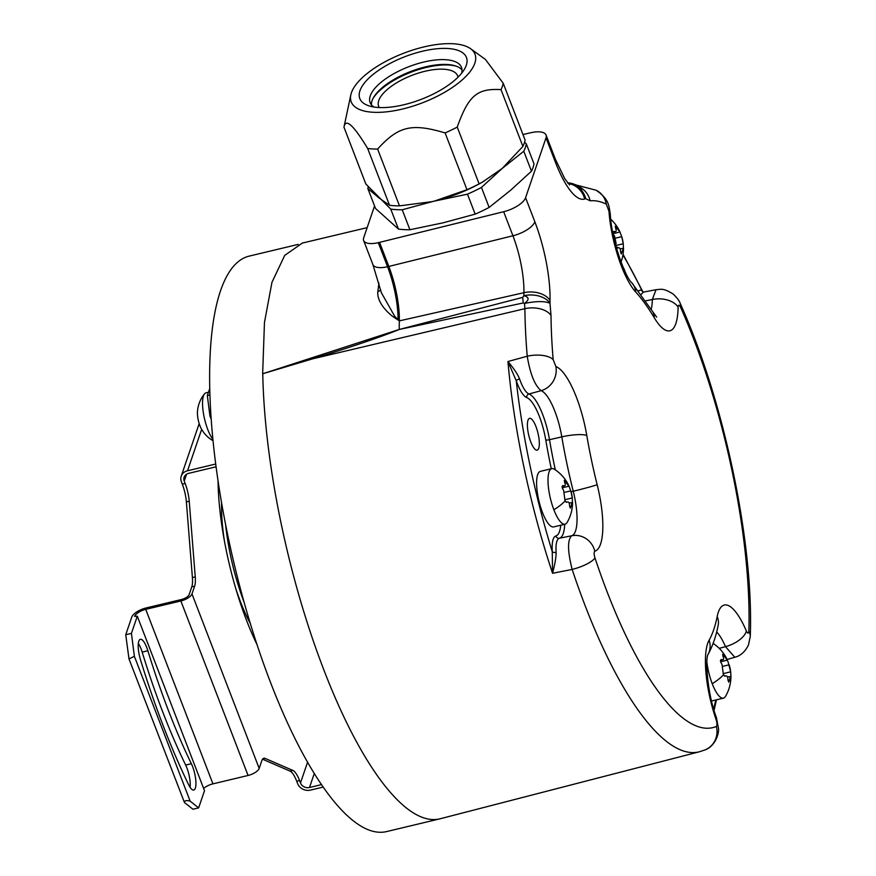 <?xml version="1.0" encoding="UTF-8"?>
<svg xmlns="http://www.w3.org/2000/svg" width="876" height="876" viewBox="0 0 876 876"><rect width="100%" height="100%" fill="white"/><g stroke="black" fill="none" stroke-linecap="round" stroke-linejoin="round"><path stroke-width="1.31" d="M379.264 107.529A42.333 16.929 158.9 0 1 378.651 106.303A42.333 16.929 158.9 0 1 424.915 71.284A42.333 16.929 -21.1 0 1 457.655 75.883A42.333 16.929 -21.1 0 1 458.017 77.208M373.056 98.419A50.49 20.192 158.9 0 1 426.218 67.474A50.49 20.192 158.9 0 1 456.516 66.269M371.424 104.824A48.968 19.579 158.9 0 1 373.461 97.652A48.968 19.579 158.9 0 1 425.473 66.872A48.968 19.579 158.9 0 1 455.695 65.985A48.968 19.579 158.9 0 1 462.024 69.938M373.932 107.014A48.968 19.579 158.9 0 1 370.11 102.58A48.968 19.579 158.9 0 1 423.623 62.076A48.968 19.579 158.9 0 1 461.488 67.386A48.968 19.579 158.9 0 1 461.63 73.245M403.989 104.726A57.126 22.842 158.9 0 1 368.719 105.777A57.126 22.842 158.9 0 1 367.657 79.355A57.126 22.842 158.9 0 1 422.232 51.279A57.126 22.842 158.9 0 1 464.663 68.832A57.126 22.842 158.9 0 1 403.989 104.726M474.814 63.258A66.302 26.51 -21.1 0 0 470.598 48.717A66.302 26.51 -21.1 0 0 405.697 52.472A66.302 26.51 -21.1 0 0 351.407 92.757A66.302 26.51 -21.1 0 0 350.827 94.827A66.302 26.51 -21.1 0 0 404.635 108.504A66.302 26.51 -21.1 0 0 474.814 63.258M350.827 94.827L344.06 126.692A84.665 33.846 -21.1 0 0 343.961 127.184C345.527 117.822 353.433 124.929 367.679 148.504A84.665 33.846 -21.1 0 0 377.622 149.062C398.383 126.122 411.665 122.947 445.118 132.933A84.665 33.846 -21.1 0 0 457.239 127.086C468.485 95.583 477.102 88.213 501.028 89.637A84.665 33.846 -21.1 0 0 502.375 86.374A84.665 33.846 -21.1 0 0 503.207 83.231L485.413 59.437L470.598 48.717M524.571 142.142L526.301 143.85A84.151 33.649 158.9 0 1 523.771 151.23L502.255 168.411L522.895 146.434L501.028 89.637M522.895 146.434A84.665 33.846 -21.1 0 0 525.085 140.029L503.207 83.231M467.477 194.165L431.759 201.677A76.508 30.583 -21.1 0 0 434.496 201.053A76.508 30.583 -21.1 0 0 482.227 182.241L502.255 168.411L481.45 187.431A84.151 33.649 158.9 0 1 467.477 194.165L475.164 214.138L442.895 222.865L409.913 229.742A84.151 33.649 158.9 0 1 398.46 229.085L390.762 209.112L365.829 183.982L343.961 127.184M368.205 186.741A84.151 33.649 -21.1 0 0 367.832 188.504L375.53 208.477L398.46 229.085M431.759 201.677L399.489 205.86A84.665 33.846 -21.1 0 1 389.546 205.302L378.947 197.888L367.832 188.504M390.762 209.112A84.151 33.649 -21.1 0 0 402.226 209.769L409.913 229.742M445.118 132.933L466.985 189.72L434.496 201.053L402.226 209.769M389.546 205.302L367.679 148.504M399.489 205.86L377.622 149.062M483.891 181.299L479.117 183.883L457.239 127.086M466.985 189.72A84.665 33.846 -21.1 0 0 479.117 183.883M523.771 151.23L531.469 171.203L510.653 190.223L489.147 207.415A84.151 33.649 158.9 0 1 475.164 214.138M481.45 187.431L489.147 207.415M526.301 143.85L533.988 163.823A84.151 33.649 158.9 0 1 531.469 171.203M567.637 182.832A20.4 20.4 0 0 1 580.788 188.45L585.694 198.677A273.454 79.497 76.6 0 0 584.675 198.983A73.726 21.429 -103.4 0 1 555.285 161.907L546.022 137.85L525.578 197.713A20.4 8.158 158.9 0 1 503.667 211.718L512.931 235.775L388.824 266.435A51.005 14.826 -103.4 0 1 399.336 320.879L394.726 316.345L381.345 292.672L372.891 264.552A19.381 7.753 158.9 0 0 387.564 266.731A51.027 14.837 -103.4 0 1 398.087 320.069M374.556 205.969L363.671 237.845A19.381 7.753 158.9 0 0 363.628 240.495A19.381 7.753 158.9 0 0 378.301 242.674L503.667 211.718M522.972 134.532L530.626 132.769A20.4 8.158 -21.1 0 1 546.077 135.057A20.4 8.158 -21.1 0 1 546.022 137.85M567.714 182.931A20.4 19.524 -105.4 0 1 585.694 198.677L590.161 200.801A270.542 78.643 -103.4 0 1 606.291 204.108L608.951 211.149A61.747 17.947 76.6 0 0 635.768 292.08A193.267 56.184 -103.4 0 1 654.197 317.649A61.747 17.947 76.6 0 0 678.112 307.158C678.363 304.552 679.174 304.574 680.553 307.202A270.542 78.643 -103.4 0 1 748.849 631.3C748.553 633.808 747.721 633.698 746.352 630.983A61.747 17.947 76.6 0 0 717.181 616.54A193.267 56.184 -103.4 0 1 709.122 640.148A61.747 17.947 76.6 0 0 716.097 719.59C717.17 723.204 717.258 725.492 716.371 726.456A270.542 78.643 -103.4 0 1 594.968 557.924C593.928 554.278 593.873 552.044 594.804 551.201A61.747 17.947 76.6 0 0 597.158 484.713A193.267 56.184 -103.4 0 1 586.8 435.536A61.747 17.947 76.6 0 0 555.899 366.573L553.183 359.664A270.542 78.643 -103.4 0 1 551.015 315.459L549.986 303.282A20.4 12.844 -179.2 0 0 523.859 295.716L522.709 297.369L399.226 329.475A296.176 86.1 -103.4 0 1 399.336 320.879L523.914 292.694A293.854 85.421 76.6 0 0 523.859 295.716C529.235 297.139 529.454 299.712 524.505 303.446L523.235 302.954L522.709 297.369M379.56 242.389L388.824 266.435L387.564 266.731L378.301 242.674M717.181 616.54A20.4 16.513 -168.7 0 1 718.2 625.092C716.02 636.414 712.571 646.324 707.852 654.81L708.038 654.438C705.125 658.533 707.304 694.044 716.393 717.455L718.386 727.89C719.492 732.084 715.9 745.892 705.169 749.856A20.4 19.502 -112.4 0 1 705.147 749.856L699.464 751.761A290.941 84.578 -103.4 0 1 572.159 569.422L552.559 573.287A291.303 84.676 76.6 0 1 507.938 361.525L516.249 380.775A3.055 0.942 160.9 0 1 519.567 378.969C517.782 374.402 513.905 368.588 507.938 361.525L527.232 356.225A290.941 84.578 -103.4 0 1 524.899 308.68L524.505 303.446C536.309 301.037 544.795 300.983 549.986 303.282A273.454 79.497 76.6 0 1 550.029 300.468A20.4 13.041 -178.8 0 0 523.914 292.694A53.327 15.505 -103.4 0 0 512.931 235.775A20.4 8.158 158.9 0 0 534.842 221.77A73.726 21.429 -103.4 0 1 550.029 300.468M551.015 315.459A20.4 12.122 -0.5 0 0 524.899 308.68L312.732 358.81C351.32 347.016 380.151 337.238 399.226 329.475L262.647 373.789L264.464 322.478L271.965 282.291L284.733 255.365L302.384 243.068M523.235 302.954L399.226 329.475M312.732 358.81L262.647 373.789M699.464 751.761L440.179 818.764A295.825 85.99 -103.4 0 1 439.73 818.874A295.825 85.99 -103.4 0 1 431.715 819.487A295.825 85.99 -103.4 0 1 322.291 665.837A295.825 85.99 -103.4 0 1 262.767 374.085M439.73 818.874L386.568 831.587A295.825 85.99 -103.4 0 1 378.552 832.2A295.825 85.99 -103.4 0 1 231.067 550.544A295.825 85.99 -103.4 0 1 249.014 256.153L298.234 244.393M225.636 524.877A96.907 28.174 76.6 0 0 244.196 602.48M221.584 503.054A91.805 26.685 76.6 0 0 224.475 541.324M235.721 588.343A91.805 26.685 76.6 0 0 250.448 623.789M527.987 420.283A16.326 4.741 -103.4 0 1 529.575 418.367A16.326 4.741 -103.4 0 1 537.065 429.777A16.326 4.741 -103.4 0 1 538.74 448.205A16.326 4.741 -103.4 0 1 537.163 450.122A16.326 4.741 -103.4 0 1 529.673 438.712A16.326 4.741 -103.4 0 1 527.987 420.283M560.706 525.228A37.843 11.005 -103.4 0 1 555.888 535.926C552.92 537.076 551.716 542.332 552.274 551.716L552.559 573.287C555.034 563.772 556.216 556.797 556.107 552.34C555.592 543.974 556.676 539.277 559.348 538.247L571.678 535.762A20.4 19.524 74.5 0 1 594.804 551.201M556.107 552.34A3.055 1.434 175.9 0 1 552.274 551.716A286.2 83.198 76.6 0 1 516.249 380.775C519.698 390.378 523.191 395.985 526.739 397.616A37.843 11.005 -103.4 0 1 545.748 439.905A217.171 63.127 76.6 0 0 551.278 468.748M566.126 502.255L566.947 502.156C568.568 501.444 569.455 502.671 569.597 505.846L570.342 508.19L571.283 505.967C571.776 502.835 572.159 501.707 572.444 502.572L572.554 502.058A39.442 39.442 0 0 1 567.122 522.435A28.558 8.3 -103.4 0 1 565.075 524.187L553.676 526.914A28.558 8.3 -103.4 0 1 542.474 512.493A28.558 8.3 -103.4 0 1 540.393 471.354L551.792 468.627A28.558 8.3 -103.4 0 1 554.409 469.262A39.442 39.442 0 0 1 569.039 486.169L570.999 491.48A39.442 39.442 0 0 1 572.291 497.842L572.444 502.572L569.082 502.999M519.567 378.969C522.622 387.542 525.753 392.547 528.951 393.992A40.909 11.892 -103.4 0 1 549.504 439.708A214.116 62.24 76.6 0 0 555.307 469.854M594.968 557.924A20.4 5.639 -18.5 0 1 572.159 569.422C567.528 551.103 567.363 539.879 571.678 535.762A41.358 12.023 76.6 0 0 573.254 491.228A213.656 62.108 -103.4 0 1 561.801 436.872A41.358 12.023 76.6 0 0 541.105 390.674L528.951 393.992A3.055 2.88 110 0 0 526.739 397.616M555.899 366.573A20.4 19.152 -69.2 0 1 541.105 390.674C534.842 385.571 530.221 374.085 527.232 356.225A20.4 8.979 -4.9 0 1 553.183 359.664M727.452 676.951L730.814 676.524C730.529 675.659 730.146 676.787 729.653 679.918L728.712 682.141L727.967 679.798C727.825 676.622 726.938 675.385 725.317 676.108L723.423 674.914L721.988 664.271C720.061 661.468 720.017 659.924 721.846 659.639C723.718 660.121 724.113 658.993 723.007 656.244L722.689 654.317L724.693 656.365L727.978 661.544L730.672 671.892L730.923 675.998A39.442 39.442 0 0 1 725.492 696.387A28.558 8.3 -103.4 0 1 723.445 698.139L712.046 700.866A28.558 8.3 -103.4 0 1 711.564 700.931M719.218 648.36L725.481 646.641A41.358 12.023 76.6 0 0 716.645 631.979M680.553 307.202A20.4 10.523 156 0 0 680.214 303.446L680.214 303.446C723.718 399.785 753.951 542.857 750.261 636.491L748.411 645.152C745.027 651.843 740.494 655.872 734.822 657.263L725.481 646.641A20.4 9.932 -23.2 0 0 746.352 630.983M651.207 309.228A41.358 12.023 76.6 0 0 652.335 299.515L656.004 289.704L643.488 292.091L641.221 294.336M678.112 307.158A20.4 12.855 0.8 0 0 652.335 299.515L645.798 300.818M623.044 254.281L642.809 291.609L641.637 289.945L638.484 290.733M622.759 266.479A16.326 4.741 -103.4 0 1 625.333 272.228M578.302 186.435A20.4 19.502 84.2 0 1 590.161 200.801M378.947 283.134L377.863 291.544A5.103 3.811 -173.5 0 0 380.655 289.715M377.863 291.544C376.417 303.808 391.55 315.699 392.766 316.455L398.328 320.2M615.697 245.302L616.069 243.221L614.569 236.137C612.653 233.323 612.598 231.79 614.426 231.505C616.299 231.987 616.693 230.848 615.587 228.099L615.27 226.183L619.923 231.91L621.949 237.286A39.442 39.442 0 0 1 623.241 243.659L623.394 248.379L620.033 248.817M615.894 238.064L621.752 236.662L623.252 243.758L615.762 245.543M621.018 262.077A39.442 39.442 0 0 0 623.504 247.864L621.292 254.007L620.547 251.664C620.405 248.477 619.518 247.251 617.898 247.974L617.602 248.105M617.076 248.072L618.401 247.755L616.003 246.78M613.791 231.439L615.456 231.625L613.134 232.184M613.178 233.629L619.989 231.987A39.442 39.442 0 0 0 610.78 219.252M323.332 787.042L310.498 790.108A10.205 8.869 18.8 0 1 297.643 783.648L296.723 781.261A20.4 5.935 76.6 0 0 290.055 771.121L292.902 770.442A20.4 5.935 -103.4 0 1 299.57 780.582L300.49 782.969A7.139 6.209 -161.2 0 0 309.491 787.491L321.634 784.589M262.548 759.207L290.055 771.121M216.011 466.809L188.526 473.379A7.139 6.209 -161.2 0 0 184.124 477.179A7.139 6.209 -161.2 0 0 184.234 481.077L185.154 483.464A20.4 5.935 -103.4 0 1 189.227 501.203L186.38 501.882A20.4 5.935 76.6 0 0 182.307 484.154L181.387 481.756A10.205 8.869 18.8 0 1 181.222 476.194A10.205 8.869 18.8 0 1 187.519 470.762L215.649 464.039M186.38 501.882L192.402 577.569L195.249 576.879A20.4 5.935 -103.4 0 1 194.636 586.143L191.986 593.928A10.205 4.073 158.9 0 1 180.861 600.969L145.734 609.357A10.205 4.073 -21.1 0 0 134.619 616.397L137.302 616.2L131.433 633.381L134.378 656.321L190.158 801.168C186.325 800.095 184.431 800.544 184.464 802.525L192.939 809.249L198.633 807.88L190.158 801.168M134.378 656.321L128.991 658.938L125.739 634.739L131.772 617.087A13.26 5.3 158.9 0 1 146.226 607.933L181.354 599.534A7.139 2.858 -21.1 0 0 189.139 594.607L191.789 586.821A20.4 5.935 76.6 0 0 192.402 577.569M137.302 616.2L204.502 790.71L198.633 807.88M292.902 770.442L265.154 758.419A20.4 5.935 -103.4 0 0 263.818 758.255A20.4 5.935 -103.4 0 0 261.836 760.653L259.186 768.427A10.205 4.073 158.9 0 1 248.061 775.468L212.934 783.867A10.205 4.073 -21.1 0 0 203.637 788.455M128.991 658.938L184.464 802.525M190.114 787.338A16.326 4.741 76.6 0 0 185.657 765.055A305.001 88.662 76.6 0 1 142.175 652.127A16.326 4.741 76.6 0 0 138.331 643.389M125.739 634.739L131.433 633.381M191.351 763.697A305.001 88.662 76.6 0 1 147.869 650.758A16.326 4.741 76.6 0 0 140.368 639.316A16.326 4.741 76.6 0 0 140.456 659.628A337.643 98.156 76.6 0 0 188.592 784.644A16.326 4.741 76.6 0 0 193.771 790.043A16.326 4.741 76.6 0 0 195.797 780.242A16.326 4.741 76.6 0 0 191.351 763.697L185.657 765.055M189.227 501.203L195.249 576.879M211.072 418.859L209.922 415.859L210.853 415.64M209.824 395.01L207.327 395.613L209.649 388.813M207.327 395.613L209.922 415.859M208.466 392.273L205.937 392.875A25.503 7.413 76.6 0 0 204.535 393.828A25.503 7.413 76.6 0 0 204.141 417.107A25.503 7.413 76.6 0 0 212.813 439.281M212.945 440.672A31.218 31.218 0 0 1 201.436 428.999A12.242 3.559 -103.4 0 1 198.195 419.79A12.242 3.559 -103.4 0 1 197.439 412.3A31.218 31.218 0 0 1 204.535 393.828M218.047 481.198A137.707 40.033 76.6 0 0 257.172 644.878M723.445 698.139A28.558 8.3 -103.4 0 1 712.232 683.718A28.558 8.3 -103.4 0 1 706.888 662.311M723.313 666.209L729.171 664.807L729.369 665.432A39.442 39.442 0 0 1 730.661 671.793L723.138 673.688M721.211 659.584L722.875 659.77L720.554 660.318M720.598 661.763L727.408 660.121A39.442 39.442 0 0 0 713.108 643.422M565.075 524.187A28.558 8.3 -103.4 0 1 553.873 509.766A28.558 8.3 -103.4 0 1 551.792 468.627M564.943 492.257L570.802 490.856L572.302 497.94L564.768 499.736M562.841 485.632L563.476 485.687C561.647 485.972 561.702 487.516 563.618 490.319L565.053 500.962L566.652 502.287M562.228 487.812L568.962 486.202L564.319 480.366L564.637 482.293C565.743 485.041 565.348 486.169 563.476 485.687L564.505 485.819L562.184 486.377M525.578 197.713L534.842 221.77M555.285 161.907A20.4 8.158 -21.1 0 0 555.329 159.114L546.077 135.057M564.702 524.275A40.909 11.892 -103.4 0 1 559.348 538.247A3.055 2.924 -104.4 0 1 555.888 535.926M545.748 439.905A3.055 0.646 170.3 0 0 549.504 439.708L561.801 436.872A20.4 4.325 -9.7 0 1 586.8 435.536M597.158 484.713A20.4 0.745 -14.1 0 1 573.254 491.228L571.075 491.754M705.169 749.856A20.4 19.502 -112.4 0 0 716.371 726.456M716.393 717.455A20.4 6.296 160.9 0 1 716.097 719.59M713.644 708.761A286.2 83.198 76.6 0 0 715.758 699.979M708.005 654.525A20.4 18.648 -150.2 0 0 709.122 640.148M750.261 636.491A20.4 13.37 -178.2 0 0 748.849 631.3M622.935 254.96A286.2 83.198 76.6 0 1 641.637 289.945A3.055 2.869 -69.3 0 0 643.356 292.102M575.631 184.869L596.085 190.234A20.4 18.998 115.5 0 1 596.096 190.234C609.367 199.301 608.809 205.794 610.32 214.215L610.32 214.215C611.174 238.973 625.256 277.429 631.87 282.882L652.719 311.714A20.4 14.323 149.1 0 1 654.197 317.649M631.87 282.882A20.4 17.268 137.7 0 1 635.768 292.08M610.32 214.215A20.4 9.581 175.9 0 0 608.951 211.149M596.096 190.234A20.4 18.998 115.5 0 1 606.291 204.108M584.675 198.983A20.4 19.513 -108 0 0 568.13 183.434M622.234 251.784L620.558 252.189M617.898 247.974L617.284 248.116M614.426 231.505L613.32 231.768M617.273 228.231L615.795 228.581M296.723 781.261L299.57 780.582M191.789 586.821L194.636 586.143M185.154 483.464L182.307 484.154M187.519 470.762L201.644 429.382M191.986 593.928L259.186 768.427M184.234 481.077L186.599 474.168M300.49 782.969L307.629 762.054M265.154 758.419L262.69 759.01M180.861 600.969L248.061 775.468M145.734 609.357L212.934 783.867M309.491 787.491L314.331 773.322M147.869 650.758L142.175 652.127M723.423 674.914A39.442 15.768 158.9 0 1 712.232 683.718M729.653 679.918L727.978 680.323M725.317 676.108L724.704 676.261M721.846 659.639L720.74 659.902M724.693 656.365L723.215 656.715M565.053 500.962A39.442 15.768 158.9 0 1 553.873 509.766M571.283 505.967L569.608 506.372M566.947 502.156L566.334 502.309M563.476 485.687L562.37 485.95M566.323 482.413L564.845 482.764M363.628 240.495L372.891 264.552M718.2 625.092L718.386 623.822M734.822 657.263L727.102 659.475M716.48 699.804L714.082 710.25M680.214 303.446C679.557 301.114 677.236 298.004 673.25 294.106C662.814 287.47 660.351 289.551 656.004 289.704M642.809 291.609L643.488 292.091M652.719 311.714L656.639 317.09M569.597 184.946L564.812 178.814L555.329 159.114M367.154 227.64L302.1 243.134M181.222 476.194L199.18 423.59"/></g></svg>
